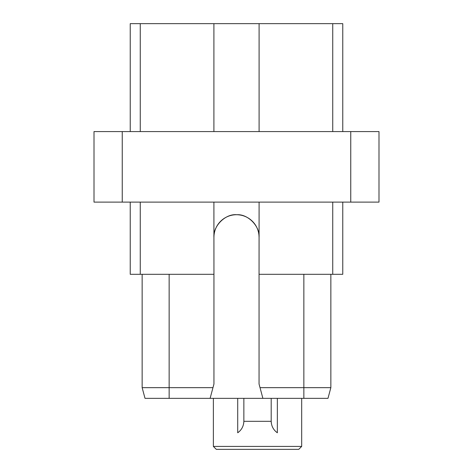<?xml version="1.0" encoding="UTF-8"?>
<svg xmlns="http://www.w3.org/2000/svg" width="473" height="473" viewBox="0 0 473 473"><rect width="100%" height="100%" fill="white"/><g stroke="black" fill="none" stroke-linecap="round" stroke-linejoin="round"><path stroke-width="0.71" d="M140.262 131.583L140.262 23.65L130.235 23.65L130.235 131.583M140.262 23.65L342.765 23.65L342.765 131.583M350.753 131.583L378.997 131.583L378.997 202.119L94.003 202.119L94.003 131.583L350.753 131.583L350.753 202.119M122.247 202.119L122.247 131.583M332.738 202.119L332.738 274.305L259.056 274.305L259.098 202.119M259.056 274.305L259.056 384.023L262.893 398.355L145.016 398.355L142.148 387.665L169.145 387.665L169.145 398.355M332.738 274.305L342.765 274.305L342.765 202.119M213.902 202.119L213.944 274.305L130.235 274.305L130.235 202.119M213.944 274.305L213.944 384.023L210.107 398.355M140.262 274.305L140.262 202.119M213.944 237.286C212.921 226.165 225.444 213.506 236.831 214.736C248.059 213.897 260.049 226.443 259.056 237.286A22.556 22.556 0 0 0 236.5 214.73A22.556 22.556 0 0 0 213.944 237.286M330.852 274.305L330.852 387.665L327.984 398.355L262.893 398.355M303.855 274.305L303.855 387.665L260.032 387.665M303.855 398.355L303.855 387.665L330.852 387.665M142.148 274.305L142.148 387.665M212.968 387.665L169.145 387.665L169.145 274.305M216.297 449.35L298.753 449.35L301.679 446.423L213.37 446.423L216.297 449.35M301.679 398.355L301.679 446.423M213.37 398.355L213.37 446.423M271.378 423.394A14.155 14.155 0 0 1 271.195 421.106C271.354 426.067 273.4 429.957 277.338 432.777L277.338 398.355M243.672 423.394A14.155 14.155 0 0 0 243.861 421.106L243.861 398.355L243.861 421.106C243.701 426.067 241.65 429.957 237.712 432.777L237.712 398.355M243.861 421.313L271.195 421.313L271.195 398.355M213.902 23.65L213.902 131.583M259.098 23.65L259.098 131.583M332.738 23.65L332.738 131.583"/></g></svg>
